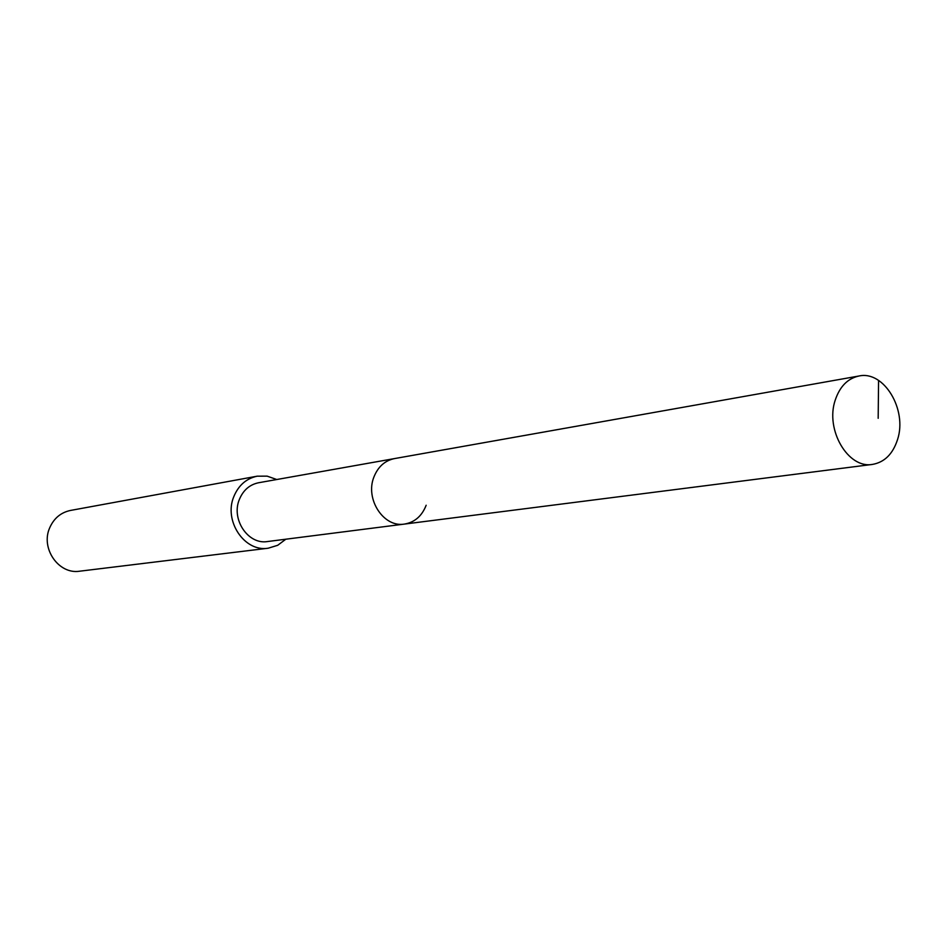 <?xml version="1.0" encoding="UTF-8"?>
<svg xmlns="http://www.w3.org/2000/svg" width="947" height="947" viewBox="0 0 947 947"><rect width="100%" height="100%" fill="white"/><g stroke="black" fill="none" stroke-linecap="round" stroke-linejoin="round"><path stroke-width="1.42" d="M897.543 439.574C892.855 454.015 884.498 462.29 872.459 464.409C848.086 468.99 825.05 429.713 835.207 400.202C839.8 386.494 847.719 378.433 858.965 376.006C883.871 370.289 907.498 409.708 897.543 439.574M373.923 477.004C364.879 499.057 383.653 527.799 404.416 524.082C383.653 527.799 364.879 499.057 373.923 477.004C378.019 466.753 384.849 460.621 394.425 458.597C384.849 460.621 378.019 466.753 373.923 477.004M858.965 376.006L258.543 482.757C249.629 484.627 243.237 490.179 239.39 499.412C230.879 519.252 248.173 544.951 267.516 541.542L872.459 464.409M426.162 505.248C421.924 516.079 414.668 522.353 404.416 524.082M285.852 539.198L277.696 545.294L268.155 548.218C244.504 552.279 223.421 520.803 233.85 496.536C238.549 485.302 246.315 478.519 257.158 476.187L267.137 476.14L276.749 479.513M257.158 476.187L70.421 510.457C60.821 512.516 53.92 518.293 49.706 527.799C40.354 548.325 58.75 574.722 79.69 571.195L268.155 548.218M878.177 418.302L878.567 380.386"/></g></svg>
